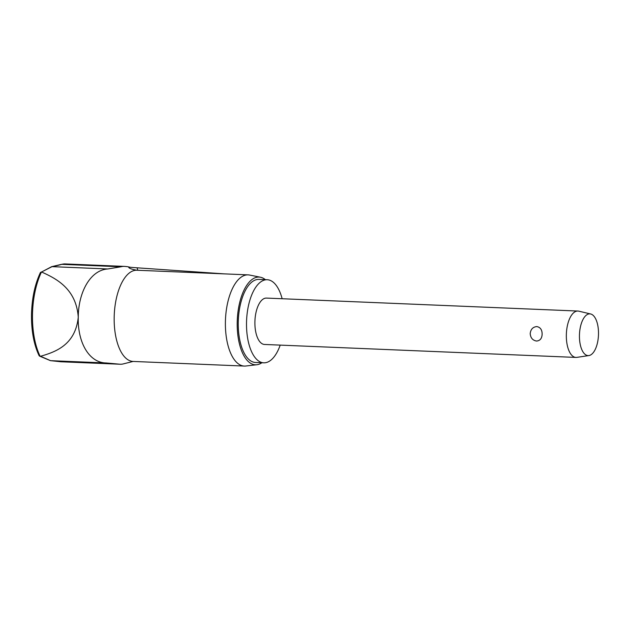 <?xml version="1.0" encoding="UTF-8"?>
<svg xmlns="http://www.w3.org/2000/svg" width="630" height="630" viewBox="0 0 630 630"><rect width="100%" height="100%" fill="white"/><g stroke="black" fill="none" stroke-linecap="round" stroke-linejoin="round"><path stroke-width="0.94" d="M261.907 362.738A43.903 19.971 -87.6 0 1 256.843 364.738A43.903 19.971 -87.6 0 1 237.203 322.591A43.903 19.971 -87.6 0 1 260.481 277.239L249.598 275.05A45.643 20.766 92.4 0 0 248.118 274.869L136.891 270.238A45.643 20.766 92.4 0 0 114.172 317.575A45.643 20.766 92.4 0 0 133.095 361.439L123.063 363.959A48.967 22.278 -87.6 0 1 120.212 364.234A48.967 22.278 -87.6 0 1 119.44 364.171L106.297 362.982C88.791 362.825 77.506 341.87 78.262 317.221C78.301 292.714 90.153 270.089 107.777 268.971L120.968 266.789A48.967 22.278 -87.6 0 1 124.283 266.388A48.967 22.278 -87.6 0 1 124.598 266.403C131.859 267.01 124.913 266.978 137.088 267.805L224.296 273.877M282.138 298.738A41.58 18.916 92.4 0 0 267.214 279.728A41.58 18.916 92.4 0 0 246.519 322.851A41.58 18.916 92.4 0 0 263.757 362.817A41.58 18.916 92.4 0 0 280.208 345.114M267.214 279.728L258.962 279.389A41.58 18.916 92.4 0 0 238.258 322.505A41.58 18.916 92.4 0 0 255.496 362.47L263.757 362.817M248.118 274.869A45.643 20.766 92.4 0 0 225.398 322.198A45.643 20.766 92.4 0 0 244.322 366.069A45.643 20.766 92.4 0 0 245.81 366.014L256.843 364.738M260.481 277.239A43.903 19.971 -87.6 0 1 265.364 279.657M60.047 361.683A2.323 2.063 -83.2 0 0 60.322 361.714A106.738 3.323 -176.7 0 0 50.573 360.667L39.099 355.643C33.886 344.602 31.35 330.978 31.5 314.764C31.87 298.541 34.823 284.5 40.359 272.64L51.66 266.671A2.323 1.835 78.6 0 1 51.66 266.671A2.323 1.835 78.6 0 1 52.046 266.648A106.738 14.08 -1.5 0 0 61.858 264.332A48.967 22.278 -87.6 0 1 65.174 263.931L61.283 264.395A2.323 2.047 74.2 0 1 61.858 264.332L120.968 266.789M588.94 355.556L576.891 357.368A23.208 10.56 -87.6 0 1 575.962 357.423A23.208 10.56 -87.6 0 1 566.338 335.113A23.208 10.56 -87.6 0 1 577.891 311.047A23.208 10.56 -87.6 0 1 578.812 311.173L590.672 313.984A20.884 9.505 -87.6 0 1 598.5 333.947A20.884 9.505 -87.6 0 1 588.94 355.556A20.884 9.505 -87.6 0 1 579.442 335.53A20.884 9.505 -87.6 0 1 590.672 313.984M542.131 334.105C541.973 338.397 540.123 340.712 536.587 341.05C532.689 340.397 530.562 337.924 530.208 333.609C530.696 329.293 532.893 326.946 536.807 326.576C540.335 327.253 542.107 329.766 542.131 334.105M575.962 357.423L264.521 344.46A23.208 10.56 -87.6 0 1 254.898 322.15A23.208 10.56 -87.6 0 1 266.451 298.084L577.891 311.047M40.147 356.344A57.96 26.365 -87.6 0 1 32.484 314.874A57.96 26.365 -87.6 0 1 41.47 272.018L40.611 272.325M41.47 272.018L52.046 266.648L107.777 268.971M41.675 272.05C56.283 278.602 76.23 288.745 78.262 317.221C75.34 345.264 55.133 352.052 40.344 356.336M51.573 266.695A2.323 1.835 78.6 0 1 51.652 266.671L61.283 264.395M120.212 364.234L61.102 361.777L50.471 360.659A2.323 1.851 -84.3 0 0 50.479 360.659A2.323 1.851 -84.3 0 0 50.573 360.667L106.297 362.982M137.797 270.278A79.837 36.319 92.4 0 0 137.088 267.805M61.102 361.777A48.967 22.278 -87.6 0 1 60.322 361.714L119.44 364.171M39.438 356.052L50.479 360.659M128.725 267.372C129.276 268.435 132.001 269.388 136.891 270.238M244.322 366.069L133.095 361.439M124.283 266.388L65.174 263.931"/></g></svg>

